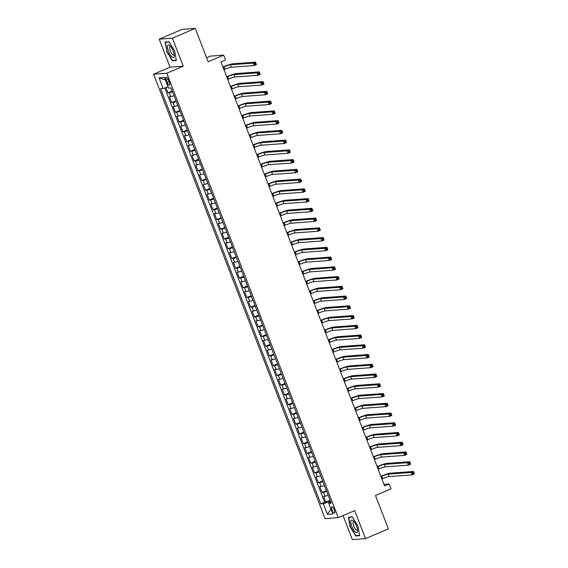 <?xml version="1.0" encoding="UTF-8"?>
<svg xmlns="http://www.w3.org/2000/svg" width="568" height="568" viewBox="0 0 568 568"><rect width="100%" height="100%" fill="white"/><g stroke="black" fill="none" stroke-linecap="round" stroke-linejoin="round"><path stroke-width="0.85" d="M334.374 509.915A3.358 1.086 -113.2 0 0 331.911 506.912A3.358 1.086 -113.2 0 0 332.088 510.085A3.358 1.086 -113.2 0 0 334.552 513.089A3.358 1.086 -113.2 0 0 334.374 509.915M343.072 515.595L352.337 539.6L365.529 538.627L388.37 528.858L375.491 495.474L391.025 488.828L389.144 483.957L383.968 484.341M153.594 74.202L325.081 518.62L338.272 517.647L166.786 73.229L153.594 74.202L170.038 67.166L183.23 66.193L172.416 38.17L159.225 39.142L170.038 67.166M159.225 39.142L182.065 29.373L195.264 28.4L208.144 61.777L223.671 55.132L210.479 56.104L206.596 57.766M172.416 38.17L195.264 28.4M165.899 87.621L167.915 92.832L172.21 90.994M174.021 95.68A4.203 0.44 158.9 0 1 170.719 96.638L169.413 96.73L171.671 102.581L175.974 100.742M177.777 105.421A4.203 0.44 -21.1 0 1 174.475 106.379L173.176 106.479L175.434 112.329L179.729 110.49M181.54 115.169A4.203 0.44 -21.1 0 1 178.238 116.128L176.939 116.227L179.197 122.07L183.492 120.231M185.303 124.917A4.203 0.44 -21.1 0 1 182.001 125.876L180.702 125.968L182.953 131.819L187.255 129.98M189.059 134.659A4.203 0.44 -21.1 0 1 185.757 135.617L184.458 135.716L186.716 141.567L191.011 139.728M192.822 144.407A4.203 0.44 -21.1 0 1 189.52 145.365L188.221 145.465L190.479 151.308L194.774 149.469M196.585 154.155A4.203 0.44 -21.1 0 1 193.283 155.114L191.984 155.206L194.235 161.056L198.537 159.218M200.341 163.896A4.203 0.44 -21.1 0 1 197.039 164.862L195.74 164.954L197.998 170.805L202.293 168.966M204.104 173.645A4.203 0.44 -21.1 0 1 200.802 174.603L199.503 174.703L201.761 180.546L206.056 178.707M207.867 183.393A4.203 0.44 -21.1 0 1 204.565 184.351L203.266 184.444L205.517 190.294L209.819 188.455M211.623 193.134A4.203 0.44 -21.1 0 1 208.328 194.1L207.022 194.192L209.28 200.042L213.575 198.204M215.386 202.882A4.203 0.44 -21.1 0 1 212.084 203.841L210.785 203.94L213.043 209.784L217.338 207.945M219.149 212.631A4.203 0.44 -21.1 0 1 215.847 213.589L214.548 213.682L216.799 219.532L221.101 217.693M222.904 222.372A4.203 0.44 -21.1 0 1 219.61 223.338L218.304 223.43L220.561 229.28L224.857 227.441M226.667 232.12A4.203 0.44 -21.1 0 1 223.366 233.079L222.067 233.178L224.324 239.021L228.62 237.183M230.43 241.869A4.203 0.44 -21.1 0 1 227.129 242.827L225.83 242.919L228.08 248.77L232.383 246.931M234.186 251.61A4.203 0.44 -21.1 0 1 230.892 252.575L229.586 252.668L231.843 258.518L236.139 256.679M237.949 261.358A4.203 0.44 -21.1 0 1 234.648 262.317L233.349 262.416L235.606 268.259L239.902 266.42M241.712 271.106A4.203 0.44 -21.1 0 1 238.411 272.065L237.112 272.157L239.362 278.008L243.665 276.169M245.468 280.848A4.203 0.44 -21.1 0 1 242.174 281.813L240.867 281.906L243.125 287.756L247.421 285.917M249.231 290.596A4.203 0.44 -21.1 0 1 245.93 291.554L244.63 291.654L246.888 297.497L251.184 295.658M252.994 300.344A4.203 0.44 -21.1 0 1 249.693 301.303L248.394 301.395L250.644 307.245L254.947 305.406M256.75 310.092A4.203 0.44 -21.1 0 1 253.456 311.051L252.149 311.143L254.407 316.994L258.703 315.155M260.513 319.834A4.203 0.44 -21.1 0 1 257.212 320.792L255.912 320.892L258.17 326.735L262.466 324.896M264.276 329.582A4.203 0.44 -21.1 0 1 260.975 330.541L259.675 330.633L261.926 336.483L266.229 334.644M268.032 339.33A4.203 0.44 -21.1 0 1 264.738 340.289L263.431 340.381L265.689 346.231L269.985 344.393M271.795 349.071A4.203 0.44 -21.1 0 1 268.494 350.03L267.194 350.129L269.452 355.973L273.748 354.134M275.558 358.82A4.203 0.44 -21.1 0 1 272.257 359.778L270.957 359.878L273.208 365.721L277.511 363.882M279.314 368.568A4.203 0.44 -21.1 0 1 276.02 369.527L274.713 369.619L276.971 375.469L281.274 373.63M283.077 378.309A4.203 0.44 -21.1 0 1 279.776 379.268L278.476 379.367L280.734 385.21L285.029 383.372M286.84 388.058A4.203 0.44 -21.1 0 1 283.538 389.016L282.239 389.115L284.49 394.959L288.792 393.12M290.596 397.806A4.203 0.44 -21.1 0 1 287.301 398.764L285.995 398.857L288.253 404.707L292.555 402.868M294.359 407.547A4.203 0.44 -21.1 0 1 291.057 408.506L289.758 408.605L292.016 414.448L296.311 412.609M298.122 417.295A4.203 0.44 -21.1 0 1 294.82 418.254L293.521 418.353L295.772 424.197L300.074 422.358M301.878 427.044A4.203 0.44 -21.1 0 1 298.583 428.002L297.277 428.095L299.535 433.945L303.837 432.106M305.641 436.785A4.203 0.44 -21.1 0 1 302.339 437.743L301.04 437.843L303.298 443.693L307.593 441.847M309.404 446.533A4.203 0.44 -21.1 0 1 306.102 447.492L304.803 447.591L307.054 453.434L311.356 451.595M313.16 456.281A4.203 0.44 -21.1 0 1 309.865 457.24L308.559 457.332L310.817 463.183L315.119 461.344M316.923 466.023A4.203 0.44 -21.1 0 1 313.621 466.981L312.322 467.081L314.58 472.931L318.875 471.092M320.686 475.771A4.203 0.44 -21.1 0 1 317.384 476.73L316.085 476.829L318.336 482.672L322.638 480.833M324.442 485.519A4.203 0.44 -21.1 0 1 321.147 486.478L319.841 486.57L322.099 492.42L326.401 490.582M223.671 55.132L225.553 60.009L220.987 61.962L384.571 485.91L389.144 483.957M166.239 80.187L167.07 82.332A3.259 1.058 -113.2 0 0 169.456 85.243A3.259 1.058 -113.2 0 0 169.278 82.168L168.455 80.024A3.259 1.058 -113.2 0 0 166.069 77.106A3.259 1.058 -113.2 0 0 166.239 80.187L168.171 79.357M330.796 501.97L328.744 503.312L331.243 503.127L171.039 87.948L168.54 88.132L164.4 77.411L158.983 77.809L163.123 88.53L160.623 88.715L320.828 503.894L323.327 503.709L328.403 502.041L328.865 503.234M328.744 503.312L332.884 514.033L327.459 514.43L323.327 503.709M172.516 91.782A4.203 0.44 158.9 0 1 169.214 92.74L167.915 92.832M164.812 87.976L324.669 502.254L330.157 500.33M328.205 495.26A4.203 0.44 -21.1 0 1 324.903 496.219L323.604 496.318L325.862 502.169M326.699 491.363A4.203 0.44 158.9 0 1 323.398 492.321L322.099 492.42M322.936 481.621A4.203 0.44 158.9 0 1 319.642 482.58L318.336 482.672M319.18 471.873A4.203 0.44 158.9 0 1 315.879 472.832L314.58 472.931M315.417 462.125A4.203 0.44 158.9 0 1 312.116 463.083L310.817 463.183M311.654 452.384A4.203 0.44 158.9 0 1 308.36 453.342L307.054 453.434M307.899 442.635A4.203 0.44 158.9 0 1 304.597 443.594L303.298 443.693M304.136 432.887A4.203 0.44 158.9 0 1 300.834 433.845L299.535 433.945M300.373 423.146A4.203 0.44 158.9 0 1 297.078 424.104L295.772 424.197M296.617 413.397A4.203 0.44 158.9 0 1 293.315 414.356L292.016 414.448M292.854 403.649A4.203 0.44 158.9 0 1 289.552 404.608L288.253 404.707M289.091 393.908A4.203 0.44 158.9 0 1 285.796 394.866L284.49 394.959M285.335 384.16A4.203 0.44 158.9 0 1 282.033 385.118L280.734 385.21M281.572 374.411A4.203 0.44 158.9 0 1 278.27 375.37L276.971 375.469M277.809 364.67A4.203 0.44 158.9 0 1 274.514 365.629L273.208 365.721M274.053 354.922A4.203 0.44 158.9 0 1 270.751 355.88L269.452 355.973M270.29 345.174A4.203 0.44 158.9 0 1 266.988 346.132L265.689 346.231M266.527 335.425A4.203 0.44 158.9 0 1 263.232 336.391L261.926 336.483M262.771 325.684A4.203 0.44 158.9 0 1 259.469 326.643L258.17 326.735M259.008 315.936A4.203 0.44 158.9 0 1 255.706 316.894L254.407 316.994M255.245 306.188A4.203 0.44 158.9 0 1 251.951 307.153L250.644 307.245M251.489 296.446A4.203 0.44 158.9 0 1 248.188 297.405L246.888 297.497M247.726 286.698A4.203 0.44 158.9 0 1 244.425 287.656L243.125 287.756M243.963 276.95A4.203 0.44 158.9 0 1 240.669 277.915L239.362 278.008M240.207 267.209A4.203 0.44 158.9 0 1 236.906 268.167L235.606 268.259M236.444 257.46A4.203 0.44 158.9 0 1 233.143 258.419L231.843 258.518M232.681 247.712A4.203 0.44 158.9 0 1 229.387 248.677L228.08 248.77M228.925 237.971A4.203 0.44 158.9 0 1 225.624 238.929L224.324 239.021M225.162 228.222A4.203 0.44 158.9 0 1 221.861 229.181L220.561 229.28M221.399 218.474A4.203 0.44 158.9 0 1 218.105 219.44L216.799 219.532M217.643 208.733A4.203 0.44 158.9 0 1 214.342 209.691L213.043 209.784M213.88 198.985A4.203 0.44 158.9 0 1 210.579 199.943L209.28 200.042M210.117 189.236A4.203 0.44 158.9 0 1 206.823 190.195L205.517 190.294M206.361 179.495A4.203 0.44 158.9 0 1 203.06 180.454L201.761 180.546M202.599 169.747A4.203 0.44 158.9 0 1 199.297 170.705L197.998 170.805M198.835 159.998A4.203 0.44 158.9 0 1 195.541 160.957L194.235 161.056M195.08 150.257A4.203 0.44 158.9 0 1 191.778 151.216L190.479 151.308M191.317 140.509A4.203 0.44 158.9 0 1 188.015 141.468L186.716 141.567M187.554 130.761A4.203 0.44 158.9 0 1 184.259 131.719L182.953 131.819M183.798 121.019A4.203 0.44 158.9 0 1 180.496 121.978L179.197 122.07M180.035 111.271A4.203 0.44 158.9 0 1 176.733 112.23L175.434 112.329M176.272 101.523A4.203 0.44 158.9 0 1 172.977 102.481L171.671 102.581M183.23 66.193L166.786 73.229M365.529 538.627L354.716 510.611L338.272 517.647M330.477 501.154L328.403 502.041M168.064 86.911L163.123 88.53M324.669 502.254L320.828 503.894M165.394 79.981L158.983 77.809M327.459 514.43L330.945 509.013M166.736 51.617L172.352 60.875L176.328 60.584L174.688 51.035L169.072 41.776L165.096 42.067L167.035 51.489M359.658 535.702L358.017 526.153L352.401 516.894L348.425 517.185L350.073 526.735L355.689 535.993L359.658 535.702M173.389 60.435L172.352 60.875M356.718 535.553L355.689 535.993M223.969 69.701L224.843 69.332A5.254 0.547 158.9 0 1 231.197 67.244L254.173 65.554L253.236 63.119L255.522 62.139L232.539 63.829A7.881 0.824 -21.1 0 0 223.011 66.96L222.926 66.996M223.032 67.265L223.906 66.896A5.254 0.547 158.9 0 1 230.253 64.809L253.236 63.119L254.663 63.524L255.039 64.496L255.955 64.106L255.579 63.133L254.663 63.524M255.579 63.133L255.522 62.139L256.459 64.582L254.173 65.554L255.039 64.496M256.459 64.582L255.955 64.106M173.212 51.077A6.83 2.208 -113.2 0 0 169.938 45.681A6.83 2.208 -113.2 0 0 167.617 45.845A6.83 2.208 -113.2 0 0 168.575 51.418A6.83 2.208 -113.2 0 0 172.203 57.12A6.83 2.208 -113.2 0 0 174.262 55.792A6.83 2.208 -113.2 0 0 173.212 51.077M170.719 46.548A4.672 1.512 -113.2 0 0 170.137 46.491A4.672 1.512 -113.2 0 0 170.386 50.907A4.672 1.512 -113.2 0 0 173.815 55.082A4.672 1.512 -113.2 0 0 174.177 54.62M176.265 60.222L172.487 60.506L167.042 51.532L165.451 42.28L169.207 42.004M166.119 41.996L165.451 42.28M353.268 520.792A6.83 2.208 -113.2 0 0 350.996 523.348A6.83 2.208 -113.2 0 0 355.185 531.939A6.83 2.208 -113.2 0 0 357.599 530.902A6.83 2.208 -113.2 0 0 353.268 520.799A6.83 2.208 -113.2 0 0 353.268 520.792M354.056 521.658A4.672 1.512 -113.2 0 0 353.466 521.609A4.672 1.512 -113.2 0 0 353.41 525.13A4.672 1.512 -113.2 0 0 355.966 529.717A4.672 1.512 -113.2 0 0 357.144 530.2A4.672 1.512 -113.2 0 0 357.513 529.738M359.601 535.34L355.816 535.624L350.378 526.65L348.787 517.398L352.536 517.121M349.455 517.114L348.787 517.398M227.732 79.449L228.606 79.08A5.254 0.547 158.9 0 1 234.953 76.992L257.936 75.303L256.999 72.867L259.278 71.888L236.302 73.577A7.881 0.824 -21.1 0 0 226.774 76.708L226.689 76.744M226.795 77.014L227.661 76.637A5.254 0.547 158.9 0 1 234.016 74.557L256.999 72.867L258.426 73.272L258.802 74.245L259.718 73.854L259.342 72.874L258.426 73.272M259.342 72.874L259.278 71.888L260.222 74.323L257.936 75.303L258.802 74.245M260.222 74.323L259.718 73.854M231.495 89.197L232.362 88.821A5.254 0.547 158.9 0 1 238.716 86.741L261.699 85.051L260.755 82.608L263.041 81.636L240.058 83.326A7.881 0.824 -21.1 0 0 230.53 86.45L230.452 86.485M230.551 86.762L231.424 86.386A5.254 0.547 158.9 0 1 237.779 84.298L260.755 82.608L262.189 83.013L262.565 83.986L263.474 83.595L263.098 82.623L262.189 83.013M263.098 82.623L263.041 81.636L263.978 84.071L261.699 85.051L262.565 83.986M263.978 84.071L263.474 83.595M235.251 98.938L236.125 98.569A5.254 0.547 158.9 0 1 242.479 96.482L265.455 94.792L264.518 92.357L266.804 91.377L243.821 93.067A7.881 0.824 -21.1 0 0 234.293 96.198L234.208 96.233M234.314 96.503L235.188 96.134A5.254 0.547 158.9 0 1 241.535 94.047L264.518 92.357L265.945 92.761L266.321 93.734L267.237 93.344L266.861 92.371L265.945 92.761M266.861 92.371L266.804 91.377L267.741 93.819L265.455 94.792L266.321 93.734M267.741 93.819L267.237 93.344M239.014 108.687L239.888 108.318A5.254 0.547 158.9 0 1 246.235 106.23L269.218 104.54L268.281 102.105L270.56 101.125L247.584 102.815A7.881 0.824 -21.1 0 0 238.056 105.946L237.971 105.982M238.077 106.251L238.943 105.875A5.254 0.547 158.9 0 1 245.298 103.795L268.281 102.105L269.708 102.51L270.084 103.483L271 103.092L270.624 102.112L269.708 102.51M270.624 102.112L270.56 101.125L271.504 103.561L269.218 104.54L270.084 103.483M271.504 103.561L271 103.092M242.777 118.435L243.644 118.059A5.254 0.547 158.9 0 1 249.998 115.978L272.981 114.289L272.036 111.846L274.323 110.874L251.34 112.563A7.881 0.824 -21.1 0 0 241.812 115.687L241.734 115.723M241.833 116L242.706 115.623A5.254 0.547 158.9 0 1 249.061 113.536L272.036 111.846L273.471 112.251L273.847 113.224L274.756 112.833L274.387 111.861L273.471 112.251M274.387 111.861L274.323 110.874L275.26 113.309L272.981 114.289L273.847 113.224M275.26 113.309L274.756 112.833M246.54 128.176L247.407 127.807A5.254 0.547 158.9 0 1 253.761 125.72L276.737 124.03L275.799 121.595L278.086 120.615L255.103 122.305A7.881 0.824 -21.1 0 0 245.575 125.436L245.49 125.471M245.596 125.741L246.469 125.372A5.254 0.547 158.9 0 1 252.817 123.284L275.799 121.595L277.227 121.999L277.603 122.972L278.519 122.581L278.142 121.609L277.227 121.999M278.142 121.609L278.086 120.615L279.023 123.057L276.737 124.03L277.603 122.972M279.023 123.057L278.519 122.581M250.296 137.925L251.17 137.555A5.254 0.547 158.9 0 1 257.517 135.468L280.5 133.778L279.562 131.343L281.842 130.363L258.866 132.053A7.881 0.824 -21.1 0 0 249.338 135.184L249.253 135.219M249.359 135.489L250.225 135.12A5.254 0.547 158.9 0 1 256.58 133.033L279.562 131.343L280.99 131.748L281.366 132.72L282.282 132.33L281.906 131.357L280.99 131.748M281.906 131.357L281.842 130.363L282.786 132.798L280.5 133.778L281.366 132.72M282.786 132.798L282.282 132.33M254.059 147.673L254.925 147.297A5.254 0.547 158.9 0 1 261.28 145.216L284.263 143.526L283.318 141.084L285.605 140.111L262.622 141.801A7.881 0.824 -21.1 0 0 253.094 144.925L253.016 144.961M253.115 145.238L253.988 144.861A5.254 0.547 158.9 0 1 260.343 142.774L283.318 141.084L284.753 141.489L285.129 142.469L286.038 142.071L285.668 141.098L284.753 141.489M285.668 141.098L285.605 140.111L286.542 142.547L284.263 143.526L285.129 142.469M286.542 142.547L286.038 142.071M257.822 157.414L258.688 157.045A5.254 0.547 158.9 0 1 265.043 154.957L288.019 153.268L287.081 150.832L289.368 149.853L266.385 151.542A7.881 0.824 -21.1 0 0 256.857 154.673L256.771 154.709M256.878 154.979L257.751 154.61A5.254 0.547 158.9 0 1 264.099 152.522L287.081 150.832L288.516 151.237L288.885 152.21L289.801 151.819L289.424 150.847L288.516 151.237M289.424 150.847L289.368 149.853L290.305 152.295L288.019 153.268L288.885 152.21M290.305 152.295L289.801 151.819M261.578 167.162L262.451 166.793A5.254 0.547 158.9 0 1 268.799 164.706L291.782 163.016L290.844 160.581L293.123 159.601L270.148 161.291A7.881 0.824 -21.1 0 0 260.62 164.422L260.534 164.457M260.641 164.727L261.507 164.358A5.254 0.547 158.9 0 1 267.862 162.27L290.844 160.581L292.271 160.985L292.648 161.958L293.564 161.568L293.187 160.595L292.271 160.985M293.187 160.595L293.123 159.601L294.068 162.036L291.782 163.016L292.648 161.958M294.068 162.036L293.564 161.568M265.341 176.911L266.207 176.534A5.254 0.547 158.9 0 1 272.562 174.454L295.545 172.764L294.6 170.322L296.886 169.349L273.904 171.039A7.881 0.824 -21.1 0 0 264.376 174.163L264.298 174.198M264.397 174.475L265.27 174.099A5.254 0.547 158.9 0 1 271.625 172.012L294.6 170.322L296.034 170.727L296.411 171.706L297.327 171.309L296.95 170.336L296.034 170.727M296.95 170.336L296.886 169.349L297.824 171.784L295.545 172.764L296.411 171.706M297.824 171.784L297.327 171.309M269.104 186.659L269.97 186.283A5.254 0.547 158.9 0 1 276.325 184.195L299.3 182.506L298.363 180.07L300.649 179.09L277.667 180.78A7.881 0.824 -21.1 0 0 268.139 183.911L268.053 183.947M268.16 184.217L269.033 183.847A5.254 0.547 158.9 0 1 275.381 181.76L298.363 180.07L299.797 180.475L300.167 181.448L301.083 181.057L300.706 180.084L299.797 180.475M300.706 180.084L300.649 179.09L301.587 181.533L299.3 182.506L300.167 181.448M301.587 181.533L301.083 181.057M272.86 196.4L273.733 196.031A5.254 0.547 158.9 0 1 280.081 193.944L303.063 192.254L302.126 189.819L304.405 188.839L281.43 190.529A7.881 0.824 -21.1 0 0 271.902 193.66L271.816 193.695M271.923 193.965L272.789 193.596A5.254 0.547 158.9 0 1 279.144 191.508L302.126 189.819L303.553 190.223L303.93 191.196L304.846 190.805L304.469 189.833L303.553 190.223M304.469 189.833L304.405 188.839L305.35 191.274L303.063 192.254L303.93 191.196M305.35 191.274L304.846 190.805M276.623 206.149L277.489 205.772A5.254 0.547 158.9 0 1 283.844 203.692L306.826 202.002L305.882 199.56L308.168 198.587L285.186 200.277A7.881 0.824 -21.1 0 0 275.657 203.401L275.579 203.443M275.679 203.713L276.552 203.337A5.254 0.547 158.9 0 1 282.907 201.249L305.882 199.56L307.316 199.964L307.693 200.944L308.609 200.554L308.232 199.574L307.316 199.964M308.232 199.574L308.168 198.587L309.106 201.022L306.826 202.002L307.693 200.944M309.106 201.022L308.609 200.554M280.386 215.897L281.252 215.52A5.254 0.547 158.9 0 1 287.607 213.433L310.582 211.743L309.645 209.308L311.931 208.328L288.949 210.025A7.881 0.824 -21.1 0 0 279.421 213.149L279.335 213.185M279.442 213.454L280.315 213.085A5.254 0.547 158.9 0 1 286.662 210.998L309.645 209.308L311.079 209.713L311.456 210.685L312.364 210.295L311.988 209.322L311.079 209.713M311.988 209.322L311.931 208.328L312.869 210.771L310.582 211.743L311.456 210.685M312.869 210.771L312.364 210.295M284.142 225.638L285.015 225.269A5.254 0.547 158.9 0 1 291.363 223.181L314.345 221.492L313.408 219.056L315.687 218.076L292.712 219.766A7.881 0.824 -21.1 0 0 283.183 222.897L283.098 222.933M283.205 223.203L284.071 222.834A5.254 0.547 158.9 0 1 290.425 220.746L313.408 219.056L314.835 219.461L315.212 220.434L316.127 220.043L315.751 219.071L314.835 219.461M315.751 219.071L315.687 218.076L316.632 220.512L314.345 221.492L315.212 220.434M316.632 220.512L316.127 220.043M287.905 235.386L288.771 235.01A5.254 0.547 158.9 0 1 295.126 232.93L318.108 231.24L317.164 228.797L319.45 227.825L296.468 229.515A7.881 0.824 -21.1 0 0 286.939 232.646L286.861 232.681M286.961 232.951L287.834 232.575A5.254 0.547 158.9 0 1 294.188 230.494L317.164 228.797L318.598 229.202L318.975 230.182L319.89 229.791L319.514 228.812L318.598 229.202M319.514 228.812L319.45 227.825L320.387 230.26L318.108 231.24L318.975 230.182M320.387 230.26L319.89 229.791M291.668 245.135L292.534 244.758A5.254 0.547 158.9 0 1 298.889 242.671L321.864 240.981L320.927 238.546L323.213 237.573L300.231 239.263A7.881 0.824 -21.1 0 0 290.702 242.387L290.617 242.422M290.724 242.692L291.597 242.323A5.254 0.547 158.9 0 1 297.944 240.236L320.927 238.546L322.361 238.951L322.738 239.923L323.646 239.533L323.27 238.56L322.361 238.951M323.27 238.56L323.213 237.573L324.15 240.008L321.864 240.981L322.738 239.923M324.15 240.008L323.646 239.533M295.424 254.876L296.297 254.507A5.254 0.547 158.9 0 1 302.645 252.419L325.627 250.729L324.69 248.294L326.969 247.314L303.994 249.004A7.881 0.824 -21.1 0 0 294.465 252.135L294.38 252.171M294.487 252.44L295.353 252.071A5.254 0.547 158.9 0 1 301.707 249.984L324.69 248.294L326.117 248.699L326.493 249.671L327.409 249.281L327.033 248.308L326.117 248.699M327.033 248.308L326.969 247.314L327.913 249.75L325.627 250.729L326.493 249.671M327.913 249.75L327.409 249.281M299.187 264.624L300.053 264.248A5.254 0.547 158.9 0 1 306.408 262.167L329.39 260.478L328.446 258.035L330.732 257.063L307.749 258.752A7.881 0.824 -21.1 0 0 298.228 261.884L298.143 261.919M298.243 262.189L299.116 261.812A5.254 0.547 158.9 0 1 305.47 259.732L328.446 258.035L329.88 258.44L330.256 259.42L331.172 259.029L330.796 258.049L329.88 258.44M330.796 258.049L330.732 257.063L331.669 259.498L329.39 260.478L330.256 259.42M331.669 259.498L331.172 259.029M302.95 274.372L303.816 273.996A5.254 0.547 158.9 0 1 310.171 271.909L333.146 270.219L332.209 267.784L334.495 266.811L311.512 268.501A7.881 0.824 -21.1 0 0 301.984 271.625L301.899 271.66M302.006 271.93L302.879 271.561A5.254 0.547 158.9 0 1 309.226 269.473L332.209 267.784L333.643 268.188L334.019 269.161L334.928 268.77L334.552 267.798L333.643 268.188M334.552 267.798L334.495 266.811L335.432 269.246L333.146 270.219L334.019 269.161M335.432 269.246L334.928 268.77M306.706 284.114L307.579 283.744A5.254 0.547 158.9 0 1 313.926 281.657L336.909 279.967L335.972 277.532L338.251 276.552L315.275 278.242A7.881 0.824 -21.1 0 0 305.747 281.373L305.662 281.409M305.769 281.678L306.635 281.309A5.254 0.547 158.9 0 1 312.989 279.222L335.972 277.532L337.399 277.937L337.775 278.909L338.691 278.519L338.315 277.546L337.399 277.937M338.315 277.546L338.251 276.552L339.195 278.987L336.909 279.967L337.775 278.909M339.195 278.987L338.691 278.519M310.469 293.862L311.335 293.486A5.254 0.547 158.9 0 1 317.689 291.405L340.672 289.716L339.728 287.28L342.014 286.3L319.031 287.99A7.881 0.824 -21.1 0 0 309.51 291.121L309.425 291.157M309.524 291.427L310.398 291.05A5.254 0.547 158.9 0 1 316.752 288.97L339.728 287.28L341.162 287.678L341.538 288.658L342.454 288.267L342.078 287.287L341.162 287.678M342.078 287.287L342.014 286.3L342.958 288.736L340.672 289.716L341.538 288.658M342.958 288.736L342.454 288.267M314.232 303.61L315.098 303.234A5.254 0.547 158.9 0 1 321.452 301.146L344.428 299.457L343.491 297.021L345.777 296.049L322.794 297.738A7.881 0.824 -21.1 0 0 313.266 300.863L313.181 300.898M313.287 301.168L314.161 300.799A5.254 0.547 158.9 0 1 320.508 298.711L343.491 297.021L344.925 297.426L345.301 298.399L346.21 298.008L345.834 297.036L344.925 297.426M345.834 297.036L345.777 296.049L346.714 298.484L344.428 299.457L345.301 298.399M346.714 298.484L346.21 298.008M317.988 313.351L318.861 312.982A5.254 0.547 158.9 0 1 325.208 310.895L348.191 309.205L347.254 306.77L349.533 305.79L326.557 307.48A7.881 0.824 -21.1 0 0 317.029 310.611L316.944 310.646M317.05 310.916L317.917 310.547A5.254 0.547 158.9 0 1 324.271 308.459L347.254 306.77L348.681 307.174L349.057 308.147L349.973 307.757L349.597 306.784L348.681 307.174M349.597 306.784L349.533 305.79L350.477 308.225L348.191 309.205L349.057 308.147M350.477 308.225L349.973 307.757M321.751 323.1L322.624 322.731A5.254 0.547 158.9 0 1 328.971 320.643L351.954 318.953L351.01 316.518L353.296 315.538L330.313 317.228A7.881 0.824 -21.1 0 0 320.792 320.359L320.707 320.395M320.813 320.664L321.68 320.288A5.254 0.547 158.9 0 1 328.034 318.208L351.01 316.518L352.444 316.916L352.82 317.895L353.736 317.505L353.36 316.525L352.444 316.916M353.36 316.525L353.296 315.538L354.24 317.974L351.954 318.953L352.82 317.895M354.24 317.974L353.736 317.505M325.514 332.848L326.38 332.472A5.254 0.547 158.9 0 1 332.734 330.384L355.71 328.694L354.773 326.259L357.059 325.286L334.076 326.976A7.881 0.824 -21.1 0 0 324.548 330.1L324.463 330.136M324.569 330.406L325.443 330.036A5.254 0.547 158.9 0 1 331.79 327.949L354.773 326.259L356.207 326.664L356.583 327.637L357.492 327.246L357.116 326.273L356.207 326.664M357.116 326.273L357.059 325.286L357.996 327.722L355.71 328.694L356.583 327.637M357.996 327.722L357.492 327.246M329.27 342.589L330.143 342.22A5.254 0.547 158.9 0 1 336.49 340.133L359.473 338.443L358.536 336.007L360.815 335.028L337.839 336.717A7.881 0.824 -21.1 0 0 328.311 339.849L328.226 339.884M328.332 340.154L329.199 339.785A5.254 0.547 158.9 0 1 335.553 337.697L358.536 336.007L359.963 336.412L360.339 337.385L361.255 336.994L360.879 336.022L359.963 336.412M360.879 336.022L360.815 335.028L361.759 337.463L359.473 338.443L360.339 337.385M361.759 337.463L361.255 336.994M333.033 352.337L333.906 351.968A5.254 0.547 158.9 0 1 340.253 349.881L363.236 348.191L362.292 345.756L364.578 344.776L341.595 346.466A7.881 0.824 -21.1 0 0 332.074 349.597L331.989 349.632M332.095 349.902L332.962 349.526A5.254 0.547 158.9 0 1 339.316 347.446L362.292 345.756L363.726 346.153L364.102 347.133L365.018 346.743L364.642 345.763L363.726 346.153M364.642 345.763L364.578 344.776L365.522 347.211L363.236 348.191L364.102 347.133M365.522 347.211L365.018 346.743M336.796 362.086L337.662 361.709A5.254 0.547 158.9 0 1 344.016 359.622L366.999 357.932L366.055 355.497L368.341 354.524L345.358 356.214A7.881 0.824 -21.1 0 0 335.83 359.338L335.745 359.374M335.851 359.65L336.725 359.274A5.254 0.547 158.9 0 1 343.072 357.187L366.055 355.497L367.489 355.902L367.865 356.874L368.774 356.484L368.398 355.511L367.489 355.902M368.398 355.511L368.341 354.524L369.278 356.96L366.999 357.932L367.865 356.874M369.278 356.96L368.774 356.484M340.551 371.827L341.425 371.458A5.254 0.547 158.9 0 1 347.772 369.37L370.755 367.681L369.818 365.245L372.097 364.265L349.121 365.955A7.881 0.824 -21.1 0 0 339.593 369.086L339.508 369.122M339.614 369.392L340.481 369.022A5.254 0.547 158.9 0 1 346.835 366.935L369.818 365.245L371.245 365.65L371.621 366.623L372.537 366.232L372.161 365.26L371.245 365.65M372.161 365.26L372.097 364.265L373.041 366.701L370.755 367.681L371.621 366.623M373.041 366.701L372.537 366.232M344.314 381.575L345.188 381.206A5.254 0.547 158.9 0 1 351.535 379.119L374.518 377.429L373.574 374.994L375.86 374.014L352.877 375.704A7.881 0.824 -21.1 0 0 343.356 378.835L343.271 378.87M343.377 379.14L344.243 378.764A5.254 0.547 158.9 0 1 350.598 376.683L373.574 374.994L375.008 375.391L375.384 376.371L376.3 375.98L375.924 375.001L375.008 375.391M375.924 375.001L375.86 374.014L376.804 376.449L374.518 377.429L375.384 376.371M376.804 376.449L376.3 375.98M348.077 391.324L348.944 390.947A5.254 0.547 158.9 0 1 355.298 388.86L378.281 387.17L377.337 384.735L379.623 383.762L356.64 385.452A7.881 0.824 -21.1 0 0 347.112 388.576L347.027 388.611M347.133 388.888L348.006 388.512A5.254 0.547 158.9 0 1 354.354 386.425L377.337 384.735L378.771 385.139L379.147 386.112L380.056 385.722L379.68 384.749L378.771 385.139M379.68 384.749L379.623 383.762L380.56 386.197L378.281 387.17L379.147 386.112M380.56 386.197L380.056 385.722M351.833 401.065L352.707 400.696A5.254 0.547 158.9 0 1 359.054 398.608L382.037 396.918L381.1 394.483L383.379 393.503L360.403 395.193A7.881 0.824 -21.1 0 0 350.875 398.324L350.79 398.36M350.896 398.63L351.762 398.26A5.254 0.547 158.9 0 1 358.117 396.173L381.1 394.483L382.527 394.888L382.903 395.86L383.819 395.47L383.443 394.497L382.527 394.888M383.443 394.497L383.379 393.503L384.323 395.939L382.037 396.918L382.903 395.86M384.323 395.939L383.819 395.47M355.596 410.813L356.47 410.444A5.254 0.547 158.9 0 1 362.817 408.356L385.8 406.667L384.855 404.231L387.142 403.252L364.159 404.941A7.881 0.824 -21.1 0 0 354.638 408.072L354.553 408.108M354.659 408.378L355.525 408.001A5.254 0.547 158.9 0 1 361.88 405.921L384.855 404.231L386.29 404.629L386.666 405.609L387.582 405.218L387.206 404.238L386.29 404.629M387.206 404.238L387.142 403.252L388.086 405.687L385.8 406.667L386.666 405.609M388.086 405.687L387.582 405.218M359.359 420.561L360.226 420.185A5.254 0.547 158.9 0 1 366.58 418.105L389.563 416.408L388.618 413.973L390.905 413L367.922 414.69A7.881 0.824 -21.1 0 0 358.394 417.814L358.309 417.849M358.415 418.126L359.288 417.75A5.254 0.547 158.9 0 1 365.636 415.662L388.618 413.973L390.053 414.377L390.429 415.35L391.338 414.959L390.961 413.987L390.053 414.377M390.961 413.987L390.905 413L391.842 415.435L389.563 416.408L390.429 415.35M391.842 415.435L391.338 414.959M363.115 430.303L363.989 429.933A5.254 0.547 158.9 0 1 370.336 427.846L393.319 426.156L392.381 423.721L394.661 422.741L371.685 424.431A7.881 0.824 -21.1 0 0 362.157 427.562L362.072 427.597M362.178 427.867L363.044 427.498A5.254 0.547 158.9 0 1 369.399 425.411L392.381 423.721L393.809 424.126L394.185 425.098L395.101 424.708L394.725 423.735L393.809 424.126M394.725 423.735L394.661 422.741L395.605 425.183L393.319 426.156L394.185 425.098M395.605 425.183L395.101 424.708M366.878 440.051L367.752 439.682A5.254 0.547 158.9 0 1 374.099 437.594L397.082 435.904L396.137 433.469L398.424 432.489L375.441 434.179A7.881 0.824 -21.1 0 0 365.92 437.31L365.835 437.346M365.941 437.616L366.807 437.239A5.254 0.547 158.9 0 1 373.162 435.159L396.137 433.469L397.572 433.874L397.948 434.847L398.864 434.456L398.487 433.476L397.572 433.874M398.487 433.476L398.424 432.489L399.368 434.925L397.082 435.904L397.948 434.847M399.368 434.925L398.864 434.456M370.641 449.799L371.507 449.423A5.254 0.547 158.9 0 1 377.862 447.343L400.845 445.646L399.9 443.21L402.187 442.238L379.204 443.927A7.881 0.824 -21.1 0 0 369.676 447.051L369.598 447.087M369.697 447.364L370.57 446.988A5.254 0.547 158.9 0 1 376.918 444.9L399.9 443.21L401.335 443.615L401.711 444.588L402.62 444.197L402.243 443.225L401.335 443.615M402.243 443.225L402.187 442.238L403.124 444.673L400.845 445.646L401.711 444.588M403.124 444.673L402.62 444.197M374.397 459.54L375.27 459.171A5.254 0.547 158.9 0 1 381.618 457.084L404.601 455.394L403.663 452.959L405.95 451.979L382.967 453.669A7.881 0.824 -21.1 0 0 373.439 456.8L373.353 456.835M373.46 457.105L374.326 456.736A5.254 0.547 158.9 0 1 380.681 454.649L403.663 452.959L405.09 453.363L405.467 454.336L406.383 453.946L406.006 452.973L405.09 453.363M406.006 452.973L405.95 451.979L406.887 454.421L404.601 455.394L405.467 454.336M406.887 454.421L406.383 453.946M378.16 469.289L379.034 468.92A5.254 0.547 158.9 0 1 385.381 466.832L408.364 465.142L407.419 462.707L409.705 461.727L386.723 463.417A7.881 0.824 -21.1 0 0 377.202 466.548L377.116 466.584M377.223 466.853L378.089 466.477A5.254 0.547 158.9 0 1 384.444 464.397L407.419 462.707L408.853 463.112L409.23 464.084L410.146 463.694L409.769 462.714L408.853 463.112M409.769 462.714L409.705 461.727L410.65 464.162L408.364 465.142L409.23 464.084M410.65 464.162L410.146 463.694M381.923 479.037L382.789 478.661A5.254 0.547 158.9 0 1 389.144 476.58L412.127 474.891L411.182 472.448L413.469 471.475L390.486 473.165A7.881 0.824 -21.1 0 0 380.958 476.289L380.88 476.325M380.979 476.602L381.852 476.225A5.254 0.547 158.9 0 1 388.2 474.138L411.182 472.448L412.616 472.853L412.993 473.826L413.902 473.435L413.525 472.462L412.616 472.853M413.525 472.462L413.469 471.475L414.406 473.911L412.127 474.891L412.993 473.826M414.406 473.911L413.902 473.435M170.719 96.638L169.214 92.74M324.903 496.219L323.398 492.321M321.147 486.478L319.642 482.58M317.384 476.73L315.879 472.832M313.621 466.981L312.116 463.083M309.865 457.24L308.36 453.342M306.102 447.492L304.597 443.594M302.339 437.743L300.834 433.845M298.583 428.002L297.078 424.104M294.82 418.254L293.315 414.356M291.057 408.506L289.552 404.608M287.301 398.764L285.796 394.866M283.538 389.016L282.033 385.118M279.776 379.268L278.27 375.37M276.02 369.527L274.514 365.629M272.257 359.778L270.751 355.88M268.494 350.03L266.988 346.132M264.738 340.289L263.232 336.391M260.975 330.541L259.469 326.643M257.212 320.792L255.706 316.894M253.456 311.051L251.951 307.153M249.693 301.303L248.188 297.405M245.93 291.554L244.425 287.656M242.174 281.813L240.669 277.915M238.411 272.065L236.906 268.167M234.648 262.317L233.143 258.419M230.892 252.575L229.387 248.677M227.129 242.827L225.624 238.929M223.366 233.079L221.861 229.181M219.61 223.338L218.105 219.44M215.847 213.589L214.342 209.691M212.084 203.841L210.579 199.943M208.328 194.1L206.823 190.195M204.565 184.351L203.06 180.454M200.802 174.603L199.297 170.705M197.039 164.862L195.541 160.957M193.283 155.114L191.778 151.216M189.52 145.365L188.015 141.468M185.757 135.617L184.259 131.719M182.001 125.876L180.496 121.978M178.238 116.128L176.733 112.23M174.475 106.379L172.977 102.481M169.023 81.494L167.07 82.332M223.906 66.896L224.843 69.332M230.253 64.809L231.197 67.244M227.661 76.637L228.606 79.08M234.016 74.557L234.953 76.992M231.424 86.386L232.362 88.821M237.779 84.298L238.716 86.741M235.188 96.134L236.125 98.569M241.535 94.047L242.479 96.482M238.943 105.875L239.888 108.318M245.298 103.795L246.235 106.23M242.706 115.623L243.644 118.059M249.061 113.536L249.998 115.978M246.469 125.372L247.407 127.807M252.817 123.284L253.761 125.72M250.225 135.12L251.17 137.555M256.58 133.033L257.517 135.468M253.988 144.861L254.925 147.297M260.343 142.774L261.28 145.216M257.751 154.61L258.688 157.045M264.099 152.522L265.043 154.957M261.507 164.358L262.451 166.793M267.862 162.27L268.799 164.706M265.27 174.099L266.207 176.534M271.625 172.012L272.562 174.454M269.033 183.847L269.97 186.283M275.381 181.76L276.325 184.195M272.789 193.596L273.733 196.031M279.144 191.508L280.081 193.944M276.552 203.337L277.489 205.772M282.907 201.249L283.844 203.692M280.315 213.085L281.252 215.52M286.662 210.998L287.607 213.433M284.071 222.834L285.015 225.269M290.425 220.746L291.363 223.181M287.834 232.575L288.771 235.01M294.188 230.494L295.126 232.93M291.597 242.323L292.534 244.758M297.944 240.236L298.889 242.671M295.353 252.071L296.297 254.507M301.707 249.984L302.645 252.419M299.116 261.812L300.053 264.248M305.47 259.732L306.408 262.167M302.879 271.561L303.816 273.996M309.226 269.473L310.171 271.909M306.635 281.309L307.579 283.744M312.989 279.222L313.926 281.657M310.398 291.05L311.335 293.486M316.752 288.97L317.689 291.405M314.161 300.799L315.098 303.234M320.508 298.711L321.452 301.146M317.917 310.547L318.861 312.982M324.271 308.459L325.208 310.895M321.68 320.288L322.624 322.731M328.034 318.208L328.971 320.643M325.443 330.036L326.38 332.472M331.79 327.949L332.734 330.384M329.199 339.785L330.143 342.22M335.553 337.697L336.49 340.133M332.962 349.526L333.906 351.968M339.316 347.446L340.253 349.881M336.725 359.274L337.662 361.709M343.072 357.187L344.016 359.622M340.481 369.022L341.425 371.458M346.835 366.935L347.772 369.37M344.243 378.764L345.188 381.206M350.598 376.683L351.535 379.119M348.006 388.512L348.944 390.947M354.354 386.425L355.298 388.86M351.762 398.26L352.707 400.696M358.117 396.173L359.054 398.608M355.525 408.001L356.47 410.444M361.88 405.921L362.817 408.356M359.288 417.75L360.226 420.185M365.636 415.662L366.58 418.105M363.044 427.498L363.989 429.933M369.399 425.411L370.336 427.846M366.807 437.239L367.752 439.682M373.162 435.159L374.099 437.594M370.57 446.988L371.507 449.423M376.918 444.9L377.862 447.343M374.326 456.736L375.27 459.171M380.681 454.649L381.618 457.084M378.089 466.477L379.034 468.92M384.444 464.397L385.381 466.832M381.852 476.225L382.789 478.661M388.2 474.138L389.144 476.58"/></g></svg>
